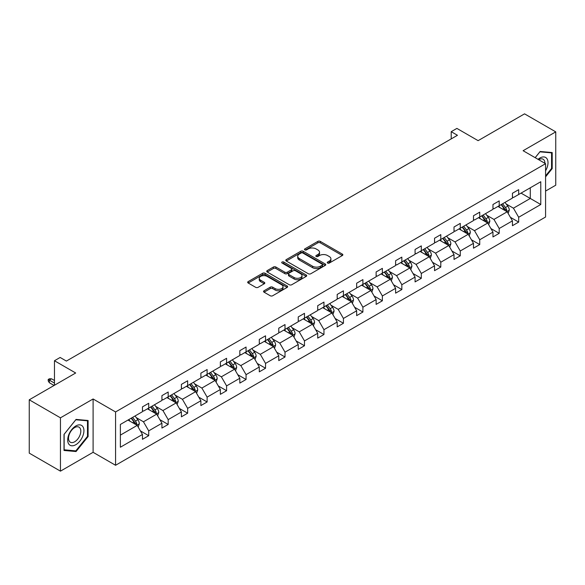 <?xml version="1.0" encoding="UTF-8"?>
<svg xmlns="http://www.w3.org/2000/svg" width="585" height="585" viewBox="0 0 585 585"><rect width="100%" height="100%" fill="white"/><g stroke="black" fill="none" stroke-linecap="round" stroke-linejoin="round"><path stroke-width="0.88" d="M327.607 263.045A1.214 0.702 0 0 0 329.326 263.045L342.342 255.528A1.733 1.002 0 0 0 342.854 254.826A1.733 1.002 0 0 0 342.342 254.117L320.287 241.386A1.733 1.002 0 0 0 317.838 241.386L304.822 248.896A1.214 0.702 0 0 0 304.463 249.393A1.214 0.702 0 0 0 304.822 249.89A1.214 0.702 0 0 0 306.54 249.89L308.222 248.917A5.543 3.203 0 0 1 316.061 248.917L317.904 249.978A5.543 3.203 0 0 1 319.527 252.237A5.543 3.203 0 0 1 317.904 254.504L316.214 255.477A1.214 0.702 0 0 0 315.863 255.974A1.214 0.702 0 0 0 316.214 256.464A1.214 0.702 0 0 0 317.933 256.464L319.615 255.491A5.543 3.203 0 0 1 327.454 255.491L329.296 256.559A5.543 3.203 0 0 1 330.92 258.819A5.543 3.203 0 0 1 329.296 261.086L327.607 262.058A1.214 0.702 0 0 0 327.256 262.548A1.214 0.702 0 0 0 327.607 263.045L327.607 262.058M545.578 191.068L555.75 185.196L555.75 131.866L524.548 113.848L478.113 140.656L456.892 128.407L451.21 131.684L451.21 138.894M60.452 471.152L93.095 452.307L93.095 398.977L60.452 417.822L60.452 471.152L29.25 453.134L29.25 399.804L75.684 372.996L54.463 360.748L54.463 385.244M60.452 417.822L29.25 399.804M264.054 290.76A1.733 1.002 0 0 0 263.542 291.462A1.733 1.002 0 0 0 264.054 292.171L270.241 295.747A1.733 1.002 0 0 0 272.69 295.747L287.147 287.396A1.733 1.002 0 0 0 287.652 286.687A1.733 1.002 0 0 0 287.147 285.985L265.093 273.246A1.733 1.002 0 0 0 262.643 273.246L248.186 281.597A1.733 1.002 0 0 0 247.682 282.306A1.733 1.002 0 0 0 248.186 283.008L255.66 287.323A1.733 1.002 0 0 0 258.109 287.323L264.296 283.754A1.733 1.002 0 0 0 264.808 283.045A1.733 1.002 0 0 0 264.296 282.343L260.588 280.2A4.636 2.676 0 0 1 259.235 278.306A4.636 2.676 0 0 1 262.095 275.835A4.636 2.676 0 0 1 267.148 276.412L281.663 284.8A4.636 2.676 0 0 1 283.023 286.687A4.636 2.676 0 0 1 280.164 289.166A4.636 2.676 0 0 1 275.111 288.58L272.69 287.184A1.733 1.002 0 0 0 270.241 287.184L264.054 290.76L264.054 292.171M54.463 360.748L60.145 357.464L66.383 361.069L457.455 135.289L451.21 131.684M93.095 398.977L115.567 411.95L545.578 163.683L545.578 217.013L115.567 465.28L115.567 411.95M555.75 131.866L523.107 150.711L545.578 163.683M308.346 273.743A1.733 1.002 0 0 0 310.796 273.743L325.253 265.4A1.733 1.002 0 0 0 325.757 264.691A1.733 1.002 0 0 0 325.253 263.981L303.198 251.25A1.733 1.002 0 0 0 300.748 251.25L286.292 259.594A1.733 1.002 0 0 0 285.78 260.303A1.733 1.002 0 0 0 286.292 261.012L308.346 273.743M282.548 263.308A1.214 0.702 0 0 1 283.776 263.477L283.776 262.036L306.196 274.979A1.733 1.002 0 0 1 306.708 275.689A1.733 1.002 0 0 1 306.196 276.398L291.739 284.741A1.733 1.002 0 0 1 289.29 284.741L267.235 272.01L267.235 270.599A1.733 1.002 0 0 0 266.731 271.301A1.733 1.002 0 0 0 267.235 272.01M267.235 270.599L273.422 267.023A1.733 1.002 0 0 1 275.879 267.023L284.822 272.186A1.733 1.002 0 0 0 287.272 272.186L291.374 269.817A1.733 1.002 0 0 0 291.878 269.115A1.733 1.002 0 0 0 291.374 268.405L282.065 263.031A1.214 0.702 0 0 1 281.707 262.533A1.214 0.702 0 0 1 282.46 261.883A1.214 0.702 0 0 1 283.776 262.036M120.371 424.454L142.462 411.694L142.462 406.867L148.707 403.262L148.707 408.096L161.935 400.454L161.935 395.628L168.18 392.023L168.18 396.849L181.409 389.215L181.409 384.382L187.646 380.776L187.646 385.61L200.882 377.968L200.882 373.142L207.119 369.537L207.119 374.363L220.355 366.729L220.355 361.896L226.592 358.298L226.592 363.124L239.828 355.483L239.828 350.656L246.066 347.051L246.066 351.885L259.294 344.243L259.294 339.417L265.539 335.812L265.539 340.638L278.767 333.004L278.767 328.17L285.012 324.565L285.012 329.399L298.24 321.757L298.24 316.931L304.485 313.326L304.485 318.152L317.714 310.518L317.714 305.684L323.958 302.087L323.958 306.913L337.187 299.271L337.187 294.445L343.424 290.84L343.424 295.674L356.66 288.032L356.66 283.206L362.897 279.601L362.897 284.427L376.133 276.793L376.133 271.959L382.371 268.361L382.371 273.188L395.606 265.546L395.606 260.72L401.844 257.115L401.844 261.941L415.072 254.307L415.072 249.473L421.317 245.875L421.317 250.702L434.545 243.06L434.545 238.234L440.79 234.629L440.79 239.462L454.018 231.821L454.018 226.995L460.263 223.39L460.263 228.216L473.492 220.582L473.492 215.748L479.737 212.15L479.737 216.977L492.965 209.335L492.965 204.509L499.202 200.904L499.202 205.73L512.438 198.096L512.438 193.262L518.676 189.664L518.676 194.491L540.774 181.738L540.774 204.509L518.676 217.262L518.676 222.095L512.438 225.693L512.438 220.867L499.202 228.508L499.202 233.335L492.965 236.94L492.965 232.106L479.737 239.748L479.737 244.574L473.492 248.179L473.492 243.353L460.263 250.987L460.263 255.82L454.018 259.426L454.018 254.592L440.79 262.234L440.79 267.06L434.545 270.665L434.545 265.839L421.317 273.473L421.317 278.306L415.072 281.904L415.072 277.078L401.844 284.719L401.844 289.546L395.606 293.151L395.606 288.317L382.371 295.959L382.371 300.785L376.133 304.39L376.133 299.564L362.897 307.198L362.897 312.032L356.66 315.637L356.66 310.803L343.424 318.445L343.424 323.271L337.187 326.876L337.187 322.05L323.958 329.684L323.958 334.518L317.714 338.115L317.714 333.289L304.485 340.931L304.485 345.757L298.24 349.362L298.24 344.528L285.012 352.17L285.012 356.996L278.767 360.601L278.767 355.775L265.539 363.409L265.539 368.243L259.294 371.841L259.294 367.014L246.066 374.656L246.066 379.482L239.828 383.087L239.828 378.261L226.592 385.895L226.592 390.729L220.355 394.327L220.355 389.5L207.119 397.142L207.119 401.968L200.882 405.573L200.882 400.74L187.646 408.381L187.646 413.207L181.409 416.812L181.409 411.986L168.18 419.62L168.18 424.454L161.935 428.052L161.935 423.226L148.707 430.867L148.707 435.693L142.462 439.298L142.462 434.472L120.371 447.225L120.371 424.454M147.457 408.813L156.692 414.143L143.464 421.785L136.239 417.617M143.464 421.785L148.707 430.867M156.692 414.143L161.935 423.226M142.462 410.546L143.464 411.116L148.707 408.096M166.93 397.573L176.165 402.904L162.937 410.546L155.712 406.37M162.937 410.546L168.18 419.62M176.165 402.904L181.409 411.986M161.935 399.299L162.937 399.877L168.18 396.849M186.403 386.327L195.639 391.665L182.41 399.299L175.186 395.131M182.41 399.299L187.646 408.381M195.639 391.665L200.882 400.74M181.409 388.06L182.41 388.637L187.646 385.61M205.876 375.087L215.112 380.418L201.876 388.06L194.651 383.884M201.876 388.06L207.119 397.142M215.112 380.418L220.355 389.5M200.882 376.813L201.876 377.391L207.119 374.363M225.342 363.848L234.585 369.179L221.349 376.813L214.125 372.645M221.349 376.813L226.592 385.895M234.585 369.179L239.828 378.261M220.355 365.574L221.349 366.151L226.592 363.124M244.815 352.601L254.058 357.932L240.823 365.574L233.598 361.406M240.823 365.574L246.066 374.656M254.058 357.932L259.294 367.014M239.828 354.334L240.823 354.912L246.066 351.885M264.288 341.362L273.524 346.693L260.296 354.334L253.071 350.159M260.296 354.334L265.539 363.409M273.524 346.693L278.767 355.775M259.294 343.088L260.296 343.666L265.539 340.638M283.762 330.115L292.997 335.454L279.769 343.088L272.544 338.92M279.769 343.088L285.012 352.17M292.997 335.454L298.24 344.528M278.767 331.849L279.769 332.426L285.012 329.399M303.235 318.876L312.47 324.207L299.242 331.849L292.017 327.673M299.242 331.849L304.485 340.931M312.47 324.207L317.714 333.289M298.24 320.602L299.242 321.18L304.485 318.152M322.708 307.637L331.944 312.968L318.715 320.609L311.491 316.434M318.715 320.609L323.958 329.684M331.944 312.968L337.187 322.05M317.714 309.363L318.715 309.94L323.958 306.913M342.181 296.39L351.417 301.721L338.188 309.363L330.964 305.195M338.188 309.363L343.424 318.445M351.417 301.721L356.66 310.803M337.187 298.123L338.188 298.701L343.424 295.674M361.654 285.151L370.89 290.482L357.654 298.123L350.43 293.948M357.654 298.123L362.897 307.198M370.89 290.482L376.133 299.564M356.66 286.877L357.654 287.454L362.897 284.427M381.12 273.904L390.363 279.242L377.128 286.877L369.903 282.709M377.128 286.877L382.371 295.959M390.363 279.242L395.606 288.317M376.133 275.637L377.128 276.215L382.371 273.188M400.593 262.665L409.836 267.996L396.601 275.637L389.376 271.469M396.601 275.637L401.844 284.719M409.836 267.996L415.072 277.078M395.606 264.391L396.601 264.968L401.844 261.941M420.067 251.426L429.302 256.756L416.074 264.398L408.849 260.223M416.074 264.398L421.317 273.473M429.302 256.756L434.545 265.839M415.072 253.151L416.074 253.729L421.317 250.702M439.54 240.179L448.775 245.51L435.547 253.151L428.322 248.983M435.547 253.151L440.79 262.234M448.775 245.51L454.018 254.592M434.545 241.912L435.547 242.49L440.79 239.462M459.013 228.94L468.249 234.271L455.02 241.912L447.796 237.737M455.02 241.912L460.263 250.987M468.249 234.271L473.492 243.353M454.018 230.665L455.02 231.243L460.263 228.216M478.486 217.693L487.722 223.031L474.493 230.665L467.269 226.497M474.493 230.665L479.737 239.748M487.722 223.031L492.965 232.106M473.492 219.426L474.493 220.004L479.737 216.977M497.959 206.454L507.195 211.785L493.959 219.426L486.742 215.258M493.959 219.426L499.202 228.508M507.195 211.785L512.438 220.867M492.965 208.187L493.959 208.757L499.202 205.73M521.052 193.123L530.288 198.454L513.433 208.187L506.208 204.011M513.433 208.187L518.676 217.262M540.774 204.509L530.288 198.454L530.288 187.792L540.774 181.738M93.095 452.307L115.567 465.28M512.438 196.94L513.433 197.518L518.676 194.491M120.371 435.116L137.219 425.39L127.983 420.059M137.219 425.39L142.462 434.472M510.376 217.298L518.676 222.095M490.903 228.545L499.202 233.335M471.43 239.784L479.737 244.574M451.964 251.023L460.263 255.82M432.49 262.27L440.79 267.06M413.017 273.509L421.317 278.306M393.544 284.756L401.844 289.546M374.071 295.995L382.371 300.785M354.598 307.235L362.897 312.032M335.125 318.481L343.424 323.271M315.651 329.721L323.958 334.518M296.185 340.967L304.485 345.757M276.712 352.207L285.012 356.996M257.239 363.446L265.539 368.243M237.766 374.692L246.066 379.482M218.293 385.932L226.592 390.729M198.82 397.178L207.119 401.968M179.346 408.418L187.646 413.207M159.873 419.657L168.18 424.454M140.407 430.904L148.707 435.693M545.578 176.845L552.196 168.612L552.196 152.553L540.145 151.478L535.165 157.672M88.101 436.556L88.101 420.491L76.057 419.416L64.014 434.399L64.014 450.465L76.057 451.54L88.101 436.556L87.479 436.191M328.097 263.213L329.296 262.526A5.543 3.203 0 0 0 330.92 260.259L330.92 258.819M319.527 252.237L319.527 253.685A5.543 3.203 0 0 1 317.904 255.945L316.697 256.639M342.342 254.117L342.342 255.528L320.287 242.826A1.733 1.002 0 0 0 317.838 242.826L305.304 250.058M325.231 265.414L303.198 252.691A1.733 1.002 0 0 0 300.748 252.691L286.314 261.027M322.189 265.188A1.214 0.702 0 0 0 322.547 264.691A1.214 0.702 0 0 0 322.189 264.193L302.833 253.02A1.214 0.702 0 0 0 301.114 253.02L299.337 254.044A5.543 3.203 0 0 0 297.714 256.31A5.543 3.203 0 0 0 299.337 258.57L312.573 266.212A5.543 3.203 0 0 0 320.412 266.212L322.189 265.188L322.189 266.628A1.214 0.702 0 0 0 322.547 266.131L322.547 264.691M297.714 256.31L297.714 257.751A5.543 3.203 0 0 0 299.337 260.011L299.337 258.57M322.189 266.628L320.412 267.652A5.543 3.203 0 0 1 312.573 267.652L299.337 260.011M267.257 272.025L273.422 268.464L273.422 267.023M291.878 269.115L291.878 270.555A1.733 1.002 0 0 1 291.374 271.257L287.272 273.626A1.733 1.002 0 0 1 284.822 273.626L275.879 268.464A1.733 1.002 0 0 0 273.422 268.464M283.776 263.477L306.174 276.412M294.101 277.546A4.636 2.676 0 0 0 299.154 278.124A4.636 2.676 0 0 0 302.014 275.652A4.636 2.676 0 0 0 300.653 273.765L295.542 270.811A1.733 1.002 0 0 0 293.092 270.811L288.983 273.18A1.733 1.002 0 0 0 288.478 273.89A1.733 1.002 0 0 0 288.983 274.592L294.101 277.546L294.101 278.986A4.636 2.676 0 0 0 299.154 279.571A4.636 2.676 0 0 0 302.014 277.093L302.014 275.652M288.478 273.89L288.478 275.33A1.733 1.002 0 0 0 288.983 276.032L288.983 274.592M294.101 278.986L288.983 276.032M283.023 286.687L283.023 288.134A4.636 2.676 0 0 1 280.164 290.606A4.636 2.676 0 0 1 275.111 290.021L272.69 288.624A1.733 1.002 0 0 0 270.241 288.624L264.076 292.186M259.235 278.306L259.235 279.747A4.636 2.676 0 0 0 260.588 281.641L260.588 280.2M264.274 283.769L260.588 281.641M287.125 287.411L265.093 274.694A1.733 1.002 0 0 0 262.643 274.694L248.208 283.023M551.567 168.253L552.196 168.612M74.785 450.801L76.057 451.54M508.146 213.43L509.294 210.117A4.68 2.698 -120 0 0 507.795 206.132L504.994 202.388M499.97 207.617L498.756 205.993M506.5 211.39L506.764 210.315A4.68 2.698 -120 0 0 505.425 207.499L502.625 203.763M501.455 204.436L504.533 208.552A2.384 1.375 60 0 1 504.972 209.276L506.764 210.315M501.126 204.626L503.926 208.362A4.68 2.698 60 0 1 505.096 210.571M488.672 224.669L489.82 221.357A4.68 2.698 -120 0 0 488.329 217.371L485.521 213.635M480.497 218.856L479.283 217.232M487.034 222.629L487.29 221.554A4.68 2.698 -120 0 0 485.952 218.746L483.151 215.002M481.981 215.675L485.067 219.792A2.384 1.375 60 0 1 485.499 220.516L487.29 221.554M481.652 215.865L484.453 219.609A4.68 2.698 60 0 1 485.623 221.817M469.199 235.916L470.347 232.596A4.68 2.698 -120 0 0 468.856 228.618L466.048 224.874M461.024 230.102L459.81 228.479M467.561 233.876L467.817 232.801A4.68 2.698 -120 0 0 466.479 229.985L463.678 226.241M462.508 226.921L465.594 231.038A2.384 1.375 60 0 1 466.026 231.762L467.817 232.801M462.179 227.112L464.987 230.848A4.68 2.698 60 0 1 466.15 233.057M545.578 170.805A11.473 6.625 120 0 0 546.924 168.019A11.473 6.625 120 0 0 546.412 158.052A11.473 6.625 120 0 0 538.054 159.339M544.906 163.295A8.687 5.016 120 0 0 543.107 159.215A8.687 5.016 120 0 0 538.675 159.698M535.195 157.687L539.897 151.837L551.567 152.875L551.567 168.436L545.578 175.888M550.792 152.429L551.567 152.875M82.836 435.964A11.473 6.625 120 0 0 79.867 424.878A11.473 6.625 120 0 0 68.781 434.706A11.473 6.625 120 0 0 71.75 445.792A11.473 6.625 120 0 0 82.836 435.964M79.991 435.152A8.687 5.016 120 0 0 79.012 427.152A8.687 5.016 120 0 0 69.352 434.202A8.687 5.016 120 0 0 70.324 442.202A8.687 5.016 120 0 0 79.991 435.152M64.138 449.85L64.138 434.289L75.809 419.774L87.479 420.812L87.479 436.373L75.809 450.896L64.014 449.777M86.704 420.366L87.479 420.812M449.726 247.155L450.874 243.843A4.68 2.698 -120 0 0 449.382 239.857L446.582 236.113M441.551 241.342L440.337 239.718M448.088 245.115L448.351 244.04A4.68 2.698 -120 0 0 447.006 241.225L444.205 237.488M443.035 238.161L446.121 242.278A2.384 1.375 60 0 1 446.552 243.002L448.351 244.04M442.706 238.351L445.514 242.095A4.68 2.698 60 0 1 446.677 244.303M430.253 258.402L431.401 255.082A4.68 2.698 -120 0 0 429.909 251.097L427.108 247.36M422.077 252.581L420.864 250.965M428.615 256.354L428.878 255.279A4.68 2.698 -120 0 0 427.54 252.471L424.732 248.727M423.562 249.407L426.648 253.524A2.384 1.375 60 0 1 427.079 254.248L428.878 255.279M423.24 249.59L426.041 253.334A4.68 2.698 60 0 1 427.204 255.543M410.78 269.641L411.928 266.329A4.68 2.698 -120 0 0 410.436 262.343L407.635 258.599M402.612 263.828L401.39 262.204M409.142 267.601L409.405 266.526A4.68 2.698 -120 0 0 408.067 263.711L405.266 259.974M404.089 260.647L407.175 264.764A2.384 1.375 60 0 1 407.606 265.488L409.405 266.526M403.767 260.837L406.568 264.574A4.68 2.698 60 0 1 407.73 266.782M391.306 280.88L392.455 277.568A4.68 2.698 -120 0 0 390.963 273.583L388.162 269.846M383.138 275.067L381.917 273.444M389.668 278.84L389.932 277.765A4.68 2.698 -120 0 0 388.594 274.957L385.793 271.213M384.616 271.886L387.701 276.003A2.384 1.375 60 0 1 388.133 276.727L389.932 277.765M384.294 272.076L387.094 275.82A4.68 2.698 60 0 1 388.257 278.029M371.841 292.127L372.981 288.807A4.68 2.698 -120 0 0 371.49 284.829L368.689 281.085M363.665 286.314L362.451 284.69M370.195 290.087L370.459 289.012A4.68 2.698 -120 0 0 369.12 286.197L366.32 282.453M365.15 283.133L368.228 287.25A2.384 1.375 60 0 1 368.66 287.974L370.459 289.012M364.821 283.323L367.621 287.059A4.68 2.698 60 0 1 368.791 289.268M352.367 303.366L353.515 300.054A4.68 2.698 -120 0 0 352.016 296.068L349.216 292.325M344.192 297.553L342.978 295.93M350.722 301.326L350.985 300.251A4.68 2.698 -120 0 0 349.647 297.436L346.846 293.699M345.676 294.372L348.755 298.489A2.384 1.375 60 0 1 349.194 299.213L350.985 300.251M345.347 294.562L348.148 298.306A4.68 2.698 60 0 1 349.318 300.514M332.894 314.613L334.042 311.293A4.68 2.698 -120 0 0 332.551 307.308L329.743 303.571M324.719 308.792L323.505 307.176M331.256 312.565L331.512 311.491A4.68 2.698 -120 0 0 330.174 308.683L327.373 304.939M326.203 305.619L329.289 309.736A2.384 1.375 60 0 1 329.721 310.459L331.512 311.491M325.874 305.801L328.675 309.545A4.68 2.698 60 0 1 329.845 311.754M313.421 325.852L314.569 322.54A4.68 2.698 -120 0 0 313.077 318.554L310.269 314.81M305.246 320.039L304.032 318.415M311.783 323.812L312.039 322.737A4.68 2.698 -120 0 0 310.701 319.922L307.9 316.185M306.73 316.858L309.816 320.975A2.384 1.375 60 0 1 310.247 321.699L312.039 322.737M306.401 317.048L309.209 320.785A4.68 2.698 60 0 1 310.372 322.993M293.948 337.092L295.096 333.779A4.68 2.698 -120 0 0 293.604 329.794L290.803 326.057M285.772 331.278L284.559 329.655M292.31 335.051L292.573 333.976A4.68 2.698 -120 0 0 291.235 331.161L288.427 327.424M287.257 328.097L290.343 332.214A2.384 1.375 60 0 1 290.774 332.938L292.573 333.976M286.928 328.287L289.736 332.031A4.68 2.698 60 0 1 290.899 334.24M274.475 348.338L275.623 345.018A4.68 2.698 -120 0 0 274.131 341.04L271.33 337.296M266.299 342.525L265.085 340.901M272.837 346.298L273.1 345.223A4.68 2.698 -120 0 0 271.762 342.408L268.954 338.664M267.784 339.344L270.87 343.461A2.384 1.375 60 0 1 271.301 344.185L273.1 345.223M267.462 339.534L270.263 343.271A4.68 2.698 60 0 1 271.425 345.479M255.001 359.578L256.15 356.265A4.68 2.698 -120 0 0 254.658 352.28L251.857 348.536M246.833 353.764L245.612 352.141M253.363 357.537L253.627 356.462A4.68 2.698 -120 0 0 252.289 353.647L249.488 349.91M248.311 350.583L251.396 354.7A2.384 1.375 60 0 1 251.828 355.424L253.627 356.462M247.989 350.773L250.789 354.517A4.68 2.698 60 0 1 251.952 356.726M235.528 370.824L236.676 367.504A4.68 2.698 -120 0 0 235.185 363.519L232.384 359.782M227.36 365.003L226.139 363.387M233.89 368.777L234.154 367.702A4.68 2.698 -120 0 0 232.815 364.894L230.015 361.15M228.837 361.83L231.923 365.947A2.384 1.375 60 0 1 232.355 366.671L234.154 367.702M228.516 362.013L231.316 365.757A4.68 2.698 60 0 1 232.479 367.965M216.062 382.063L217.203 378.751A4.68 2.698 -120 0 0 215.711 374.766L212.911 371.022M207.887 376.25L206.673 374.627M214.417 380.023L214.68 378.948A4.68 2.698 -120 0 0 213.342 376.133L210.541 372.389M209.371 373.069L212.45 377.186A2.384 1.375 60 0 1 212.889 377.91L214.68 378.948M209.042 373.259L211.843 376.996A4.68 2.698 60 0 1 213.013 379.204M196.589 393.303L197.737 389.99A4.68 2.698 -120 0 0 196.238 386.005L193.438 382.268M188.414 387.489L187.2 385.866M194.944 391.263L195.207 390.188A4.68 2.698 -120 0 0 193.869 387.372L191.068 383.636M189.898 384.308L192.977 388.425A2.384 1.375 60 0 1 193.416 389.149L195.207 390.188M189.569 384.499L192.37 388.243A4.68 2.698 60 0 1 193.54 390.451M177.116 404.549L178.264 401.23A4.68 2.698 -120 0 0 176.772 397.252L173.964 393.508M168.941 398.736L167.727 397.113M175.478 402.502L175.734 401.434A4.68 2.698 -120 0 0 174.396 398.619L171.595 394.875M170.425 395.555L173.511 399.672A2.384 1.375 60 0 1 173.942 400.396L175.734 401.434M170.096 395.745L172.897 399.482A4.68 2.698 60 0 1 174.067 401.69M157.643 415.789L158.791 412.476A4.68 2.698 -120 0 0 157.299 408.491L154.491 404.747M149.468 409.975L148.254 408.352M156.005 413.749L156.268 412.674A4.68 2.698 -120 0 0 154.923 409.858L152.122 406.122M150.952 406.794L154.038 410.911A2.384 1.375 60 0 1 154.469 411.635L156.268 412.674M150.623 406.984L153.431 410.728A4.68 2.698 60 0 1 154.594 412.937M138.17 427.035L139.318 423.716A4.68 2.698 -120 0 0 137.826 419.73L135.025 415.993M129.994 421.215L128.78 419.599M136.532 424.988L136.795 423.913A4.68 2.698 -120 0 0 135.457 421.105L132.649 417.361M131.479 418.041L134.565 422.158A2.384 1.375 60 0 1 134.996 422.882L136.795 423.913M131.15 418.224L133.958 421.968A4.68 2.698 60 0 1 135.12 424.176M49.323 382.714L48.197 380.908L48.197 379.468L49.447 378.751L51.568 378.817L49.323 380.118L49.323 382.714L54.091 385.464M48.197 379.468L54.463 383.087M51.568 378.817L54.463 380.491M329.296 262.526L329.296 261.086M316.214 256.464L316.214 255.477M317.904 255.945L317.904 254.504M304.822 249.89L304.822 248.896M317.838 242.826L317.838 241.386M320.287 242.826L320.287 241.386M286.292 261.012L286.292 259.594M300.748 252.691L300.748 251.25M303.198 252.691L303.198 251.25M325.253 265.4L325.253 263.981M312.573 267.652L312.573 266.212M320.412 267.652L320.412 266.212M275.879 268.464L275.879 267.023M284.822 273.626L284.822 272.186M287.272 273.626L287.272 272.186M291.374 271.257L291.374 269.817M306.196 276.398L306.196 274.979M270.241 288.624L270.241 287.184M272.69 288.624L272.69 287.184M275.111 290.021L275.111 288.58M264.296 283.754L264.296 282.343M248.186 283.008L248.186 281.597M262.643 274.694L262.643 273.246M265.093 274.694L265.093 273.246M287.147 287.396L287.147 285.985M506.859 211.595L509.257 210.205M505.425 207.499L507.795 206.132M502.595 209.13L503.926 208.362M487.385 222.834L489.791 221.444M485.952 218.746L488.329 217.371M483.122 220.377L484.453 219.609M467.912 234.073L470.318 232.691M466.479 229.985L468.856 228.618M463.656 231.616L464.987 230.848M448.439 245.32L450.845 243.93M447.006 241.225L449.382 239.857M444.183 242.863L445.514 242.095M428.966 256.559L431.372 255.177M427.54 252.471L429.909 251.097M424.71 254.102L426.041 253.334M409.493 267.806L411.898 266.416M408.067 263.711L410.436 262.343M405.237 265.341L406.568 264.574M390.027 279.045L392.425 277.656M388.594 274.957L390.963 273.583M385.764 276.588L387.094 275.82M370.554 290.284L372.952 288.902M369.12 286.197L371.49 284.829M366.29 287.827L367.621 287.059M351.08 301.531L353.479 300.142M349.647 297.436L352.016 296.068M346.817 299.074L348.148 298.306M331.607 312.77L334.013 311.388M330.174 308.683L332.551 307.308M327.351 310.313L328.675 309.545M312.134 324.017L314.54 322.627M310.701 319.922L313.077 318.554M307.878 321.553L309.209 320.785M292.661 335.256L295.067 333.867M291.235 331.161L293.604 329.794M288.405 332.799L289.736 332.031M273.188 346.495L275.594 345.113M271.762 342.408L274.131 341.04M268.932 344.038L270.263 343.271M253.714 357.742L256.12 356.353M252.289 353.647L254.658 352.28M249.459 355.285L250.789 354.517M234.249 368.981L236.647 367.599M232.815 364.894L235.185 363.519M229.985 366.524L231.316 365.757M214.775 380.228L217.174 378.839M213.342 376.133L215.711 374.766M210.512 377.764L211.843 376.996M195.302 391.467L197.701 390.078M193.869 387.372L196.238 386.005M191.039 389.01L192.37 388.243M175.829 402.707L178.235 401.325M174.396 398.619L176.772 397.252M171.573 400.25L172.897 399.482M156.356 413.953L158.762 412.564M154.923 409.858L157.299 408.491M152.1 411.496L153.431 410.728M136.883 425.193L139.288 423.811M135.457 421.105L137.826 419.73M132.627 422.736L133.958 421.968"/></g></svg>
